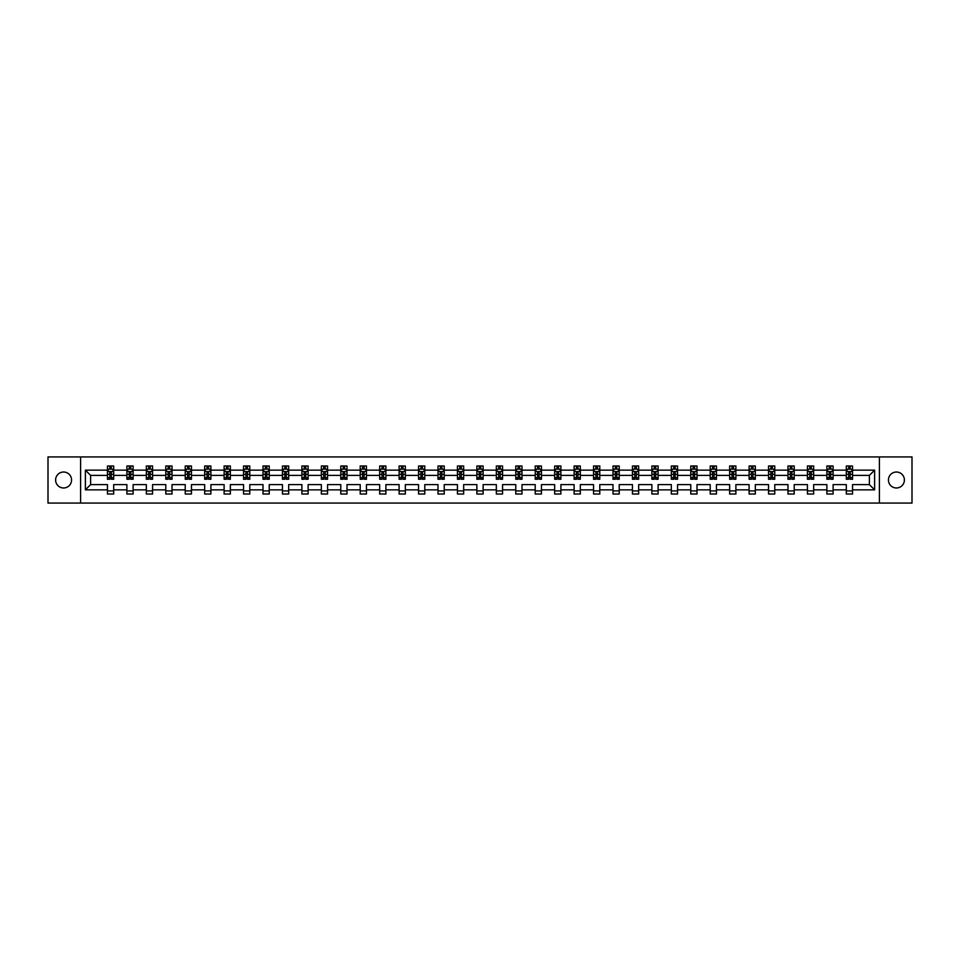 <?xml version="1.0" encoding="UTF-8"?>
<svg xmlns="http://www.w3.org/2000/svg" width="960" height="960" viewBox="0 0 960 960"><rect width="100%" height="100%" fill="white"/><g stroke="black" fill="none" stroke-linecap="round" stroke-linejoin="round"><path stroke-width="1.44" d="M896.424 472.02A7.98 7.98 0 0 0 888.444 480A7.98 7.98 0 0 0 896.424 487.98A7.98 7.98 0 0 0 904.392 480A7.98 7.98 0 0 0 896.424 472.02M63.576 472.02A7.98 7.98 0 0 0 55.608 480A7.98 7.98 0 0 0 63.576 487.98A7.98 7.98 0 0 0 71.556 480A7.98 7.98 0 0 0 63.576 472.02M879.408 503.064L912 503.064L912 456.936L879.408 456.936L879.408 503.064L80.592 503.064L80.592 456.936L48 456.936L48 503.064L80.592 503.064M852.552 489.852L852.552 484.608L869.376 484.608L874.608 489.852L852.552 489.852L852.552 494.016L846.312 494.016L846.312 489.852L833.1 489.852L833.1 494.016L826.872 494.016L826.872 489.852L813.66 489.852L813.66 494.016L807.432 494.016L807.432 489.852L794.22 489.852L794.22 494.016L787.98 494.016L787.98 489.852L774.768 489.852L774.768 494.016L768.54 494.016L768.54 489.852L755.328 489.852L755.328 494.016L749.1 494.016L749.1 489.852L735.888 489.852L735.888 494.016L729.648 494.016L729.648 489.852L716.436 489.852L716.436 494.016L710.208 494.016L710.208 489.852L696.996 489.852L696.996 494.016L690.768 494.016L690.768 489.852L677.556 489.852L677.556 494.016L671.316 494.016L671.316 489.852L658.104 489.852L658.104 494.016L651.876 494.016L651.876 489.852L638.664 489.852L638.664 494.016L632.436 494.016L632.436 489.852L619.224 489.852L619.224 494.016L612.996 494.016L612.996 489.852L599.784 489.852L599.784 494.016L593.544 494.016L593.544 489.852L580.332 489.852L580.332 494.016L574.104 494.016L574.104 489.852L560.892 489.852L560.892 494.016L554.664 494.016L554.664 489.852L541.452 489.852L541.452 494.016L535.212 494.016L535.212 489.852L522 489.852L522 494.016L515.772 494.016L515.772 489.852L502.56 489.852L502.56 494.016L496.332 494.016L496.332 489.852L483.12 489.852L483.12 494.016L476.88 494.016L476.88 489.852L463.668 489.852L463.668 494.016L457.44 494.016L457.44 489.852L444.228 489.852L444.228 494.016L438 494.016L438 489.852L424.788 489.852L424.788 494.016L418.548 494.016L418.548 489.852L405.336 489.852L405.336 494.016L399.108 494.016L399.108 489.852L385.896 489.852L385.896 494.016L379.668 494.016L379.668 489.852L366.456 489.852L366.456 494.016L360.216 494.016L360.216 489.852L347.004 489.852L347.004 494.016L340.776 494.016L340.776 489.852L327.564 489.852L327.564 494.016L321.336 494.016L321.336 489.852L308.124 489.852L308.124 494.016L301.896 494.016L301.896 489.852L288.684 489.852L288.684 494.016L282.444 494.016L282.444 489.852L269.232 489.852L269.232 494.016L263.004 494.016L263.004 489.852L249.792 489.852L249.792 494.016L243.564 494.016L243.564 489.852L230.352 489.852L230.352 494.016L224.112 494.016L224.112 489.852L210.9 489.852L210.9 494.016L204.672 494.016L204.672 489.852L191.46 489.852L191.46 494.016L185.232 494.016L185.232 489.852L172.02 489.852L172.02 494.016L165.78 494.016L165.78 489.852L152.568 489.852L152.568 494.016L146.34 494.016L146.34 489.852L133.128 489.852L133.128 494.016L126.9 494.016L126.9 489.852L113.688 489.852L113.688 494.016L107.448 494.016L107.448 489.852L85.392 489.852L85.392 470.148L107.448 470.148L107.448 465.984L113.688 465.984L113.688 470.148L126.9 470.148L126.9 465.984L133.128 465.984L133.128 470.148L146.34 470.148L146.34 465.984L152.568 465.984L152.568 470.148L165.78 470.148L165.78 465.984L172.02 465.984L172.02 470.148L185.232 470.148L185.232 465.984L191.46 465.984L191.46 470.148L204.672 470.148L204.672 465.984L210.9 465.984L210.9 470.148L224.112 470.148L224.112 465.984L230.352 465.984L230.352 470.148L243.564 470.148L243.564 465.984L249.792 465.984L249.792 470.148L263.004 470.148L263.004 465.984L269.232 465.984L269.232 470.148L282.444 470.148L282.444 465.984L288.684 465.984L288.684 470.148L301.896 470.148L301.896 465.984L308.124 465.984L308.124 470.148L321.336 470.148L321.336 465.984L327.564 465.984L327.564 470.148L340.776 470.148L340.776 465.984L347.004 465.984L347.004 470.148L360.216 470.148L360.216 465.984L366.456 465.984L366.456 470.148L379.668 470.148L379.668 465.984L385.896 465.984L385.896 470.148L399.108 470.148L399.108 465.984L405.336 465.984L405.336 470.148L418.548 470.148L418.548 465.984L424.788 465.984L424.788 470.148L438 470.148L438 465.984L444.228 465.984L444.228 470.148L457.44 470.148L457.44 465.984L463.668 465.984L463.668 470.148L476.88 470.148L476.88 465.984L483.12 465.984L483.12 470.148L496.332 470.148L496.332 465.984L502.56 465.984L502.56 470.148L515.772 470.148L515.772 465.984L522 465.984L522 470.148L535.212 470.148L535.212 465.984L541.452 465.984L541.452 470.148L554.664 470.148L554.664 465.984L560.892 465.984L560.892 470.148L574.104 470.148L574.104 465.984L580.332 465.984L580.332 470.148L593.544 470.148L593.544 465.984L599.784 465.984L599.784 470.148L612.996 470.148L612.996 465.984L619.224 465.984L619.224 470.148L632.436 470.148L632.436 465.984L638.664 465.984L638.664 470.148L651.876 470.148L651.876 465.984L658.104 465.984L658.104 470.148L671.316 470.148L671.316 465.984L677.556 465.984L677.556 470.148L690.768 470.148L690.768 465.984L696.996 465.984L696.996 470.148L710.208 470.148L710.208 465.984L716.436 465.984L716.436 470.148L729.648 470.148L729.648 465.984L735.888 465.984L735.888 470.148L749.1 470.148L749.1 465.984L755.328 465.984L755.328 470.148L768.54 470.148L768.54 465.984L774.768 465.984L774.768 470.148L787.98 470.148L787.98 465.984L794.22 465.984L794.22 470.148L807.432 470.148L807.432 465.984L813.66 465.984L813.66 470.148L826.872 470.148L826.872 465.984L833.1 465.984L833.1 470.148L846.312 470.148L846.312 465.984L852.552 465.984L852.552 470.148L874.608 470.148L874.608 489.852M879.408 456.936L80.592 456.936M846.312 470.148L846.312 475.392L833.1 475.392L833.1 470.148M833.1 489.852L833.1 484.608L846.312 484.608L846.312 489.852M826.872 470.148L826.872 475.392L813.66 475.392L813.66 470.148M813.66 489.852L813.66 484.608L826.872 484.608L826.872 489.852M807.432 470.148L807.432 475.392L794.22 475.392L794.22 470.148M794.22 489.852L794.22 484.608L807.432 484.608L807.432 489.852M787.98 470.148L787.98 475.392L774.768 475.392L774.768 470.148M774.768 489.852L774.768 484.608L787.98 484.608L787.98 489.852M768.54 470.148L768.54 475.392L755.328 475.392L755.328 470.148M755.328 489.852L755.328 484.608L768.54 484.608L768.54 489.852M749.1 470.148L749.1 475.392L735.888 475.392L735.888 470.148M735.888 489.852L735.888 484.608L749.1 484.608L749.1 489.852M729.648 470.148L729.648 475.392L716.436 475.392L716.436 470.148M716.436 489.852L716.436 484.608L729.648 484.608L729.648 489.852M710.208 470.148L710.208 475.392L696.996 475.392L696.996 470.148M696.996 489.852L696.996 484.608L710.208 484.608L710.208 489.852M690.768 470.148L690.768 475.392L677.556 475.392L677.556 470.148M677.556 489.852L677.556 484.608L690.768 484.608L690.768 489.852M671.316 470.148L671.316 475.392L658.104 475.392L658.104 470.148M658.104 489.852L658.104 484.608L671.316 484.608L671.316 489.852M651.876 470.148L651.876 475.392L638.664 475.392L638.664 470.148M638.664 489.852L638.664 484.608L651.876 484.608L651.876 489.852M632.436 470.148L632.436 475.392L619.224 475.392L619.224 470.148M619.224 489.852L619.224 484.608L632.436 484.608L632.436 489.852M612.996 470.148L612.996 475.392L599.784 475.392L599.784 470.148M599.784 489.852L599.784 484.608L612.996 484.608L612.996 489.852M593.544 470.148L593.544 475.392L580.332 475.392L580.332 470.148M580.332 489.852L580.332 484.608L593.544 484.608L593.544 489.852M574.104 470.148L574.104 475.392L560.892 475.392L560.892 470.148M560.892 489.852L560.892 484.608L574.104 484.608L574.104 489.852M554.664 470.148L554.664 475.392L541.452 475.392L541.452 470.148M541.452 489.852L541.452 484.608L554.664 484.608L554.664 489.852M535.212 470.148L535.212 475.392L522 475.392L522 470.148M522 489.852L522 484.608L535.212 484.608L535.212 489.852M515.772 470.148L515.772 475.392L502.56 475.392L502.56 470.148M502.56 489.852L502.56 484.608L515.772 484.608L515.772 489.852M496.332 470.148L496.332 475.392L483.12 475.392L483.12 470.148M483.12 489.852L483.12 484.608L496.332 484.608L496.332 489.852M476.88 470.148L476.88 475.392L463.668 475.392L463.668 470.148M463.668 489.852L463.668 484.608L476.88 484.608L476.88 489.852M457.44 470.148L457.44 475.392L444.228 475.392L444.228 470.148M444.228 489.852L444.228 484.608L457.44 484.608L457.44 489.852M438 470.148L438 475.392L424.788 475.392L424.788 470.148M424.788 489.852L424.788 484.608L438 484.608L438 489.852M418.548 470.148L418.548 475.392L405.336 475.392L405.336 470.148M405.336 489.852L405.336 484.608L418.548 484.608L418.548 489.852M399.108 470.148L399.108 475.392L385.896 475.392L385.896 470.148M385.896 489.852L385.896 484.608L399.108 484.608L399.108 489.852M379.668 470.148L379.668 475.392L366.456 475.392L366.456 470.148M366.456 489.852L366.456 484.608L379.668 484.608L379.668 489.852M360.216 470.148L360.216 475.392L347.004 475.392L347.004 470.148M347.004 489.852L347.004 484.608L360.216 484.608L360.216 489.852M340.776 470.148L340.776 475.392L327.564 475.392L327.564 470.148M327.564 489.852L327.564 484.608L340.776 484.608L340.776 489.852M321.336 470.148L321.336 475.392L308.124 475.392L308.124 470.148M308.124 489.852L308.124 484.608L321.336 484.608L321.336 489.852M301.896 470.148L301.896 475.392L288.684 475.392L288.684 470.148M288.684 489.852L288.684 484.608L301.896 484.608L301.896 489.852M282.444 470.148L282.444 475.392L269.232 475.392L269.232 470.148M269.232 489.852L269.232 484.608L282.444 484.608L282.444 489.852M263.004 470.148L263.004 475.392L249.792 475.392L249.792 470.148M249.792 489.852L249.792 484.608L263.004 484.608L263.004 489.852M243.564 470.148L243.564 475.392L230.352 475.392L230.352 470.148M230.352 489.852L230.352 484.608L243.564 484.608L243.564 489.852M224.112 470.148L224.112 475.392L210.9 475.392L210.9 470.148M210.9 489.852L210.9 484.608L224.112 484.608L224.112 489.852M204.672 470.148L204.672 475.392L191.46 475.392L191.46 470.148M191.46 489.852L191.46 484.608L204.672 484.608L204.672 489.852M185.232 470.148L185.232 475.392L172.02 475.392L172.02 470.148M172.02 489.852L172.02 484.608L185.232 484.608L185.232 489.852M165.78 470.148L165.78 475.392L152.568 475.392L152.568 470.148M152.568 489.852L152.568 484.608L165.78 484.608L165.78 489.852M146.34 470.148L146.34 475.392L133.128 475.392L133.128 470.148M133.128 489.852L133.128 484.608L146.34 484.608L146.34 489.852M126.9 470.148L126.9 475.392L113.688 475.392L113.688 470.148M113.688 489.852L113.688 484.608L126.9 484.608L126.9 489.852M107.448 470.148L107.448 475.392L90.624 475.392L90.624 484.608L107.448 484.608L107.448 489.852M85.392 470.148L90.624 475.392M869.376 484.608L869.376 475.392L852.552 475.392L852.552 470.148M848.688 469.092L850.176 469.092M829.236 469.092L830.736 469.092M809.796 469.092L811.296 469.092M790.356 469.092L791.844 469.092M770.904 469.092L772.404 469.092M751.464 469.092L752.964 469.092M732.024 469.092L733.512 469.092M712.572 469.092L714.072 469.092M693.132 469.092L694.632 469.092M673.692 469.092L675.18 469.092M654.24 469.092L655.74 469.092M634.8 469.092L636.3 469.092M615.36 469.092L616.86 469.092M595.92 469.092L597.408 469.092M576.468 469.092L577.968 469.092M557.028 469.092L558.528 469.092M537.588 469.092L539.076 469.092M518.136 469.092L519.636 469.092M498.696 469.092L500.196 469.092M479.256 469.092L480.744 469.092M459.804 469.092L461.304 469.092M440.364 469.092L441.864 469.092M420.924 469.092L422.412 469.092M401.472 469.092L402.972 469.092M382.032 469.092L383.532 469.092M362.592 469.092L364.08 469.092M343.14 469.092L344.64 469.092M323.7 469.092L325.2 469.092M304.26 469.092L305.76 469.092M284.82 469.092L286.308 469.092M265.368 469.092L266.868 469.092M245.928 469.092L247.428 469.092M226.488 469.092L227.976 469.092M207.036 469.092L208.536 469.092M187.596 469.092L189.096 469.092M168.156 469.092L169.644 469.092M148.704 469.092L150.204 469.092M129.264 469.092L130.764 469.092M109.824 469.092L111.312 469.092M107.448 490.908L113.688 490.908M126.9 490.908L133.128 490.908M146.34 490.908L152.568 490.908M165.78 490.908L172.02 490.908M185.232 490.908L191.46 490.908M204.672 490.908L210.9 490.908M224.112 490.908L230.352 490.908M243.564 490.908L249.792 490.908M263.004 490.908L269.232 490.908M282.444 490.908L288.684 490.908M301.896 490.908L308.124 490.908M321.336 490.908L327.564 490.908M340.776 490.908L347.004 490.908M360.216 490.908L366.456 490.908M379.668 490.908L385.896 490.908M399.108 490.908L405.336 490.908M418.548 490.908L424.788 490.908M438 490.908L444.228 490.908M457.44 490.908L463.668 490.908M476.88 490.908L483.12 490.908M496.332 490.908L502.56 490.908M515.772 490.908L522 490.908M535.212 490.908L541.452 490.908M554.664 490.908L560.892 490.908M574.104 490.908L580.332 490.908M593.544 490.908L599.784 490.908M612.996 490.908L619.224 490.908M632.436 490.908L638.664 490.908M651.876 490.908L658.104 490.908M671.316 490.908L677.556 490.908M690.768 490.908L696.996 490.908M710.208 490.908L716.436 490.908M729.648 490.908L735.888 490.908M749.1 490.908L755.328 490.908M768.54 490.908L774.768 490.908M787.98 490.908L794.22 490.908M807.432 490.908L813.66 490.908M826.872 490.908L833.1 490.908M846.312 490.908L852.552 490.908M90.624 484.608L85.392 489.852M874.608 470.148L869.376 475.392M111.312 467.604L109.824 467.604M108.624 469.308L107.448 469.308L107.448 465.984L109.824 465.984L109.824 469.152M107.448 477.684L107.448 479.256L109.824 479.256L109.824 477.684L107.448 477.684L107.448 475.392M113.688 475.392L113.688 479.256L111.312 479.256L111.312 472.584L109.824 472.584L109.824 477.684M112.512 469.308L113.688 469.308L113.688 465.984L111.312 465.984L111.312 469.152M113.688 471.648L112.44 469.152L108.696 469.152L107.448 471.648M130.764 467.604L129.264 467.604M128.064 469.308L126.9 469.308L126.9 465.984L129.264 465.984L129.264 469.152M126.9 477.684L126.9 479.256L129.264 479.256L129.264 477.684L126.9 477.684L126.9 475.392M133.128 475.392L133.128 479.256L130.764 479.256L130.764 472.584L129.264 472.584L129.264 477.684M131.952 469.308L133.128 469.308L133.128 465.984L130.764 465.984L130.764 469.152M133.128 471.648L131.88 469.152L128.148 469.152L126.9 471.648M150.204 467.604L148.704 467.604M147.516 469.308L146.34 469.308L146.34 465.984L148.704 465.984L148.704 469.152M146.34 477.684L146.34 479.256L148.704 479.256L148.704 477.684L146.34 477.684L146.34 475.392M152.568 475.392L152.568 479.256L150.204 479.256L150.204 472.584L148.704 472.584L148.704 477.684M151.404 469.308L152.568 469.308L152.568 465.984L150.204 465.984L150.204 469.152M152.568 471.648L151.332 469.152L147.588 469.152L146.34 471.648M169.644 467.604L168.156 467.604M166.956 469.308L165.78 469.308L165.78 465.984L168.156 465.984L168.156 469.152M165.78 477.684L165.78 479.256L168.156 479.256L168.156 477.684L165.78 477.684L165.78 475.392M172.02 475.392L172.02 479.256L169.644 479.256L169.644 472.584L168.156 472.584L168.156 477.684M170.844 469.308L172.02 469.308L172.02 465.984L169.644 465.984L169.644 469.152M172.02 471.648L170.772 469.152L167.028 469.152L165.78 471.648M189.096 467.604L187.596 467.604M186.396 469.308L185.232 469.308L185.232 465.984L187.596 465.984L187.596 469.152M185.232 477.684L185.232 479.256L187.596 479.256L187.596 477.684L185.232 477.684L185.232 475.392M191.46 475.392L191.46 479.256L189.096 479.256L189.096 472.584L187.596 472.584L187.596 477.684M190.284 469.308L191.46 469.308L191.46 465.984L189.096 465.984L189.096 469.152M191.46 471.648L190.212 469.152L186.48 469.152L185.232 471.648M208.536 467.604L207.036 467.604M205.848 469.308L204.672 469.308L204.672 465.984L207.036 465.984L207.036 469.152M204.672 477.684L204.672 479.256L207.036 479.256L207.036 477.684L204.672 477.684L204.672 475.392M210.9 475.392L210.9 479.256L208.536 479.256L208.536 472.584L207.036 472.584L207.036 477.684M209.736 469.308L210.9 469.308L210.9 465.984L208.536 465.984L208.536 469.152M210.9 471.648L209.652 469.152L205.92 469.152L204.672 471.648M227.976 467.604L226.488 467.604M225.288 469.308L224.112 469.308L224.112 465.984L226.488 465.984L226.488 469.152M224.112 477.684L224.112 479.256L226.488 479.256L226.488 477.684L224.112 477.684L224.112 475.392M230.352 475.392L230.352 479.256L227.976 479.256L227.976 472.584L226.488 472.584L226.488 477.684M229.176 469.308L230.352 469.308L230.352 465.984L227.976 465.984L227.976 469.152M230.352 471.648L229.104 469.152L225.36 469.152L224.112 471.648M247.428 467.604L245.928 467.604M244.728 469.308L243.564 469.308L243.564 465.984L245.928 465.984L245.928 469.152M243.564 477.684L243.564 479.256L245.928 479.256L245.928 477.684L243.564 477.684L243.564 475.392M249.792 475.392L249.792 479.256L247.428 479.256L247.428 472.584L245.928 472.584L245.928 477.684M248.616 469.308L249.792 469.308L249.792 465.984L247.428 465.984L247.428 469.152M249.792 471.648L248.544 469.152L244.8 469.152L243.564 471.648M266.868 467.604L265.368 467.604M264.18 469.308L263.004 469.308L263.004 465.984L265.368 465.984L265.368 469.152M263.004 477.684L263.004 479.256L265.368 479.256L265.368 477.684L263.004 477.684L263.004 475.392M269.232 475.392L269.232 479.256L266.868 479.256L266.868 472.584L265.368 472.584L265.368 477.684M268.068 469.308L269.232 469.308L269.232 465.984L266.868 465.984L266.868 469.152M269.232 471.648L267.984 469.152L264.252 469.152L263.004 471.648M286.308 467.604L284.82 467.604M283.62 469.308L282.444 469.308L282.444 465.984L284.82 465.984L284.82 469.152M282.444 477.684L282.444 479.256L284.82 479.256L284.82 477.684L282.444 477.684L282.444 475.392M288.684 475.392L288.684 479.256L286.308 479.256L286.308 472.584L284.82 472.584L284.82 477.684M287.508 469.308L288.684 469.308L288.684 465.984L286.308 465.984L286.308 469.152M288.684 471.648L287.436 469.152L283.692 469.152L282.444 471.648M305.76 467.604L304.26 467.604M303.06 469.308L301.896 469.308L301.896 465.984L304.26 465.984L304.26 469.152M301.896 477.684L301.896 479.256L304.26 479.256L304.26 477.684L301.896 477.684L301.896 475.392M308.124 475.392L308.124 479.256L305.76 479.256L305.76 472.584L304.26 472.584L304.26 477.684M306.948 469.308L308.124 469.308L308.124 465.984L305.76 465.984L305.76 469.152M308.124 471.648L306.876 469.152L303.132 469.152L301.896 471.648M325.2 467.604L323.7 467.604M322.5 469.308L321.336 469.308L321.336 465.984L323.7 465.984L323.7 469.152M321.336 477.684L321.336 479.256L323.7 479.256L323.7 477.684L321.336 477.684L321.336 475.392M327.564 475.392L327.564 479.256L325.2 479.256L325.2 472.584L323.7 472.584L323.7 477.684M326.4 469.308L327.564 469.308L327.564 465.984L325.2 465.984L325.2 469.152M327.564 471.648L326.316 469.152L322.584 469.152L321.336 471.648M344.64 467.604L343.14 467.604M341.952 469.308L340.776 469.308L340.776 465.984L343.14 465.984L343.14 469.152M340.776 477.684L340.776 479.256L343.14 479.256L343.14 477.684L340.776 477.684L340.776 475.392M347.004 475.392L347.004 479.256L344.64 479.256L344.64 472.584L343.14 472.584L343.14 477.684M345.84 469.308L347.004 469.308L347.004 465.984L344.64 465.984L344.64 469.152M347.004 471.648L345.768 469.152L342.024 469.152L340.776 471.648M364.08 467.604L362.592 467.604M361.392 469.308L360.216 469.308L360.216 465.984L362.592 465.984L362.592 469.152M360.216 477.684L360.216 479.256L362.592 479.256L362.592 477.684L360.216 477.684L360.216 475.392M366.456 475.392L366.456 479.256L364.08 479.256L364.08 472.584L362.592 472.584L362.592 477.684M365.28 469.308L366.456 469.308L366.456 465.984L364.08 465.984L364.08 469.152M366.456 471.648L365.208 469.152L361.464 469.152L360.216 471.648M383.532 467.604L382.032 467.604M380.832 469.308L379.668 469.308L379.668 465.984L382.032 465.984L382.032 469.152M379.668 477.684L379.668 479.256L382.032 479.256L382.032 477.684L379.668 477.684L379.668 475.392M385.896 475.392L385.896 479.256L383.532 479.256L383.532 472.584L382.032 472.584L382.032 477.684M384.72 469.308L385.896 469.308L385.896 465.984L383.532 465.984L383.532 469.152M385.896 471.648L384.648 469.152L380.916 469.152L379.668 471.648M402.972 467.604L401.472 467.604M400.284 469.308L399.108 469.308L399.108 465.984L401.472 465.984L401.472 469.152M399.108 477.684L399.108 479.256L401.472 479.256L401.472 477.684L399.108 477.684L399.108 475.392M405.336 475.392L405.336 479.256L402.972 479.256L402.972 472.584L401.472 472.584L401.472 477.684M404.172 469.308L405.336 469.308L405.336 465.984L402.972 465.984L402.972 469.152M405.336 471.648L404.1 469.152L400.356 469.152L399.108 471.648M422.412 467.604L420.924 467.604M419.724 469.308L418.548 469.308L418.548 465.984L420.924 465.984L420.924 469.152M418.548 477.684L418.548 479.256L420.924 479.256L420.924 477.684L418.548 477.684L418.548 475.392M424.788 475.392L424.788 479.256L422.412 479.256L422.412 472.584L420.924 472.584L420.924 477.684M423.612 469.308L424.788 469.308L424.788 465.984L422.412 465.984L422.412 469.152M424.788 471.648L423.54 469.152L419.796 469.152L418.548 471.648M441.864 467.604L440.364 467.604M439.164 469.308L438 469.308L438 465.984L440.364 465.984L440.364 469.152M438 477.684L438 479.256L440.364 479.256L440.364 477.684L438 477.684L438 475.392M444.228 475.392L444.228 479.256L441.864 479.256L441.864 472.584L440.364 472.584L440.364 477.684M443.052 469.308L444.228 469.308L444.228 465.984L441.864 465.984L441.864 469.152M444.228 471.648L442.98 469.152L439.248 469.152L438 471.648M461.304 467.604L459.804 467.604M458.616 469.308L457.44 469.308L457.44 465.984L459.804 465.984L459.804 469.152M457.44 477.684L457.44 479.256L459.804 479.256L459.804 477.684L457.44 477.684L457.44 475.392M463.668 475.392L463.668 479.256L461.304 479.256L461.304 472.584L459.804 472.584L459.804 477.684M462.504 469.308L463.668 469.308L463.668 465.984L461.304 465.984L461.304 469.152M463.668 471.648L462.42 469.152L458.688 469.152L457.44 471.648M480.744 467.604L479.256 467.604M478.056 469.308L476.88 469.308L476.88 465.984L479.256 465.984L479.256 469.152M476.88 477.684L476.88 479.256L479.256 479.256L479.256 477.684L476.88 477.684L476.88 475.392M483.12 475.392L483.12 479.256L480.744 479.256L480.744 472.584L479.256 472.584L479.256 477.684M481.944 469.308L483.12 469.308L483.12 465.984L480.744 465.984L480.744 469.152M483.12 471.648L481.872 469.152L478.128 469.152L476.88 471.648M500.196 467.604L498.696 467.604M497.496 469.308L496.332 469.308L496.332 465.984L498.696 465.984L498.696 469.152M496.332 477.684L496.332 479.256L498.696 479.256L498.696 477.684L496.332 477.684L496.332 475.392M502.56 475.392L502.56 479.256L500.196 479.256L500.196 472.584L498.696 472.584L498.696 477.684M501.384 469.308L502.56 469.308L502.56 465.984L500.196 465.984L500.196 469.152M502.56 471.648L501.312 469.152L497.58 469.152L496.332 471.648M519.636 467.604L518.136 467.604M516.948 469.308L515.772 469.308L515.772 465.984L518.136 465.984L518.136 469.152M515.772 477.684L515.772 479.256L518.136 479.256L518.136 477.684L515.772 477.684L515.772 475.392M522 475.392L522 479.256L519.636 479.256L519.636 472.584L518.136 472.584L518.136 477.684M520.836 469.308L522 469.308L522 465.984L519.636 465.984L519.636 469.152M522 471.648L520.752 469.152L517.02 469.152L515.772 471.648M539.076 467.604L537.588 467.604M536.388 469.308L535.212 469.308L535.212 465.984L537.588 465.984L537.588 469.152M535.212 477.684L535.212 479.256L537.588 479.256L537.588 477.684L535.212 477.684L535.212 475.392M541.452 475.392L541.452 479.256L539.076 479.256L539.076 472.584L537.588 472.584L537.588 477.684M540.276 469.308L541.452 469.308L541.452 465.984L539.076 465.984L539.076 469.152M541.452 471.648L540.204 469.152L536.46 469.152L535.212 471.648M558.528 467.604L557.028 467.604M555.828 469.308L554.664 469.308L554.664 465.984L557.028 465.984L557.028 469.152M554.664 477.684L554.664 479.256L557.028 479.256L557.028 477.684L554.664 477.684L554.664 475.392M560.892 475.392L560.892 479.256L558.528 479.256L558.528 472.584L557.028 472.584L557.028 477.684M559.716 469.308L560.892 469.308L560.892 465.984L558.528 465.984L558.528 469.152M560.892 471.648L559.644 469.152L555.9 469.152L554.664 471.648M577.968 467.604L576.468 467.604M575.28 469.308L574.104 469.308L574.104 465.984L576.468 465.984L576.468 469.152M574.104 477.684L574.104 479.256L576.468 479.256L576.468 477.684L574.104 477.684L574.104 475.392M580.332 475.392L580.332 479.256L577.968 479.256L577.968 472.584L576.468 472.584L576.468 477.684M579.168 469.308L580.332 469.308L580.332 465.984L577.968 465.984L577.968 469.152M580.332 471.648L579.084 469.152L575.352 469.152L574.104 471.648M597.408 467.604L595.92 467.604M594.72 469.308L593.544 469.308L593.544 465.984L595.92 465.984L595.92 469.152M593.544 477.684L593.544 479.256L595.92 479.256L595.92 477.684L593.544 477.684L593.544 475.392M599.784 475.392L599.784 479.256L597.408 479.256L597.408 472.584L595.92 472.584L595.92 477.684M598.608 469.308L599.784 469.308L599.784 465.984L597.408 465.984L597.408 469.152M599.784 471.648L598.536 469.152L594.792 469.152L593.544 471.648M616.86 467.604L615.36 467.604M614.16 469.308L612.996 469.308L612.996 465.984L615.36 465.984L615.36 469.152M612.996 477.684L612.996 479.256L615.36 479.256L615.36 477.684L612.996 477.684L612.996 475.392M619.224 475.392L619.224 479.256L616.86 479.256L616.86 472.584L615.36 472.584L615.36 477.684M618.048 469.308L619.224 469.308L619.224 465.984L616.86 465.984L616.86 469.152M619.224 471.648L617.976 469.152L614.232 469.152L612.996 471.648M636.3 467.604L634.8 467.604M633.6 469.308L632.436 469.308L632.436 465.984L634.8 465.984L634.8 469.152M632.436 477.684L632.436 479.256L634.8 479.256L634.8 477.684L632.436 477.684L632.436 475.392M638.664 475.392L638.664 479.256L636.3 479.256L636.3 472.584L634.8 472.584L634.8 477.684M637.5 469.308L638.664 469.308L638.664 465.984L636.3 465.984L636.3 469.152M638.664 471.648L637.416 469.152L633.684 469.152L632.436 471.648M655.74 467.604L654.24 467.604M653.052 469.308L651.876 469.308L651.876 465.984L654.24 465.984L654.24 469.152M651.876 477.684L651.876 479.256L654.24 479.256L654.24 477.684L651.876 477.684L651.876 475.392M658.104 475.392L658.104 479.256L655.74 479.256L655.74 472.584L654.24 472.584L654.24 477.684M656.94 469.308L658.104 469.308L658.104 465.984L655.74 465.984L655.74 469.152M658.104 471.648L656.868 469.152L653.124 469.152L651.876 471.648M675.18 467.604L673.692 467.604M672.492 469.308L671.316 469.308L671.316 465.984L673.692 465.984L673.692 469.152M671.316 477.684L671.316 479.256L673.692 479.256L673.692 477.684L671.316 477.684L671.316 475.392M677.556 475.392L677.556 479.256L675.18 479.256L675.18 472.584L673.692 472.584L673.692 477.684M676.38 469.308L677.556 469.308L677.556 465.984L675.18 465.984L675.18 469.152M677.556 471.648L676.308 469.152L672.564 469.152L671.316 471.648M694.632 467.604L693.132 467.604M691.932 469.308L690.768 469.308L690.768 465.984L693.132 465.984L693.132 469.152M690.768 477.684L690.768 479.256L693.132 479.256L693.132 477.684L690.768 477.684L690.768 475.392M696.996 475.392L696.996 479.256L694.632 479.256L694.632 472.584L693.132 472.584L693.132 477.684M695.82 469.308L696.996 469.308L696.996 465.984L694.632 465.984L694.632 469.152M696.996 471.648L695.748 469.152L692.016 469.152L690.768 471.648M714.072 467.604L712.572 467.604M711.384 469.308L710.208 469.308L710.208 465.984L712.572 465.984L712.572 469.152M710.208 477.684L710.208 479.256L712.572 479.256L712.572 477.684L710.208 477.684L710.208 475.392M716.436 475.392L716.436 479.256L714.072 479.256L714.072 472.584L712.572 472.584L712.572 477.684M715.272 469.308L716.436 469.308L716.436 465.984L714.072 465.984L714.072 469.152M716.436 471.648L715.2 469.152L711.456 469.152L710.208 471.648M733.512 467.604L732.024 467.604M730.824 469.308L729.648 469.308L729.648 465.984L732.024 465.984L732.024 469.152M729.648 477.684L729.648 479.256L732.024 479.256L732.024 477.684L729.648 477.684L729.648 475.392M735.888 475.392L735.888 479.256L733.512 479.256L733.512 472.584L732.024 472.584L732.024 477.684M734.712 469.308L735.888 469.308L735.888 465.984L733.512 465.984L733.512 469.152M735.888 471.648L734.64 469.152L730.896 469.152L729.648 471.648M752.964 467.604L751.464 467.604M750.264 469.308L749.1 469.308L749.1 465.984L751.464 465.984L751.464 469.152M749.1 477.684L749.1 479.256L751.464 479.256L751.464 477.684L749.1 477.684L749.1 475.392M755.328 475.392L755.328 479.256L752.964 479.256L752.964 472.584L751.464 472.584L751.464 477.684M754.152 469.308L755.328 469.308L755.328 465.984L752.964 465.984L752.964 469.152M755.328 471.648L754.08 469.152L750.348 469.152L749.1 471.648M772.404 467.604L770.904 467.604M769.716 469.308L768.54 469.308L768.54 465.984L770.904 465.984L770.904 469.152M768.54 477.684L768.54 479.256L770.904 479.256L770.904 477.684L768.54 477.684L768.54 475.392M774.768 475.392L774.768 479.256L772.404 479.256L772.404 472.584L770.904 472.584L770.904 477.684M773.604 469.308L774.768 469.308L774.768 465.984L772.404 465.984L772.404 469.152M774.768 471.648L773.52 469.152L769.788 469.152L768.54 471.648M791.844 467.604L790.356 467.604M789.156 469.308L787.98 469.308L787.98 465.984L790.356 465.984L790.356 469.152M787.98 477.684L787.98 479.256L790.356 479.256L790.356 477.684L787.98 477.684L787.98 475.392M794.22 475.392L794.22 479.256L791.844 479.256L791.844 472.584L790.356 472.584L790.356 477.684M793.044 469.308L794.22 469.308L794.22 465.984L791.844 465.984L791.844 469.152M794.22 471.648L792.972 469.152L789.228 469.152L787.98 471.648M811.296 467.604L809.796 467.604M808.596 469.308L807.432 469.308L807.432 465.984L809.796 465.984L809.796 469.152M807.432 477.684L807.432 479.256L809.796 479.256L809.796 477.684L807.432 477.684L807.432 475.392M813.66 475.392L813.66 479.256L811.296 479.256L811.296 472.584L809.796 472.584L809.796 477.684M812.484 469.308L813.66 469.308L813.66 465.984L811.296 465.984L811.296 469.152M813.66 471.648L812.412 469.152L808.668 469.152L807.432 471.648M830.736 467.604L829.236 467.604M828.048 469.308L826.872 469.308L826.872 465.984L829.236 465.984L829.236 469.152M826.872 477.684L826.872 479.256L829.236 479.256L829.236 477.684L826.872 477.684L826.872 475.392M833.1 475.392L833.1 479.256L830.736 479.256L830.736 472.584L829.236 472.584L829.236 477.684M831.936 469.308L833.1 469.308L833.1 465.984L830.736 465.984L830.736 469.152M833.1 471.648L831.852 469.152L828.12 469.152L826.872 471.648M850.176 467.604L848.688 467.604M847.488 469.308L846.312 469.308L846.312 465.984L848.688 465.984L848.688 469.152M846.312 477.684L846.312 479.256L848.688 479.256L848.688 477.684L846.312 477.684L846.312 475.392M852.552 475.392L852.552 479.256L850.176 479.256L850.176 472.584L848.688 472.584L848.688 477.684M851.376 469.308L852.552 469.308L852.552 465.984L850.176 465.984L850.176 469.152M852.552 471.648L851.304 469.152L847.56 469.152L846.312 471.648M113.652 471.588L107.484 471.588M113.688 477.684L111.312 477.684M109.824 474.348L107.448 474.348M113.688 474.348L111.312 474.348M111.312 468.396L109.824 468.396M133.092 471.588L126.924 471.588M133.128 477.684L130.764 477.684M129.264 474.348L126.9 474.348M133.128 474.348L130.764 474.348M130.764 468.396L129.264 468.396M152.544 471.588L146.376 471.588M152.568 477.684L150.204 477.684M148.704 474.348L146.34 474.348M152.568 474.348L150.204 474.348M150.204 468.396L148.704 468.396M171.984 471.588L165.816 471.588M172.02 477.684L169.644 477.684M168.156 474.348L165.78 474.348M172.02 474.348L169.644 474.348M169.644 468.396L168.156 468.396M191.424 471.588L185.256 471.588M191.46 477.684L189.096 477.684M187.596 474.348L185.232 474.348M191.46 474.348L189.096 474.348M189.096 468.396L187.596 468.396M210.876 471.588L204.708 471.588M210.9 477.684L208.536 477.684M207.036 474.348L204.672 474.348M210.9 474.348L208.536 474.348M208.536 468.396L207.036 468.396M230.316 471.588L224.148 471.588M230.352 477.684L227.976 477.684M226.488 474.348L224.112 474.348M230.352 474.348L227.976 474.348M227.976 468.396L226.488 468.396M249.756 471.588L243.588 471.588M249.792 477.684L247.428 477.684M245.928 474.348L243.564 474.348M249.792 474.348L247.428 474.348M247.428 468.396L245.928 468.396M269.208 471.588L263.04 471.588M269.232 477.684L266.868 477.684M265.368 474.348L263.004 474.348M269.232 474.348L266.868 474.348M266.868 468.396L265.368 468.396M288.648 471.588L282.48 471.588M288.684 477.684L286.308 477.684M284.82 474.348L282.444 474.348M288.684 474.348L286.308 474.348M286.308 468.396L284.82 468.396M308.088 471.588L301.92 471.588M308.124 477.684L305.76 477.684M304.26 474.348L301.896 474.348M308.124 474.348L305.76 474.348M305.76 468.396L304.26 468.396M327.54 471.588L321.36 471.588M327.564 477.684L325.2 477.684M323.7 474.348L321.336 474.348M327.564 474.348L325.2 474.348M325.2 468.396L323.7 468.396M346.98 471.588L340.812 471.588M347.004 477.684L344.64 477.684M343.14 474.348L340.776 474.348M347.004 474.348L344.64 474.348M344.64 468.396L343.14 468.396M366.42 471.588L360.252 471.588M366.456 477.684L364.08 477.684M362.592 474.348L360.216 474.348M366.456 474.348L364.08 474.348M364.08 468.396L362.592 468.396M385.872 471.588L379.692 471.588M385.896 477.684L383.532 477.684M382.032 474.348L379.668 474.348M385.896 474.348L383.532 474.348M383.532 468.396L382.032 468.396M405.312 471.588L399.144 471.588M405.336 477.684L402.972 477.684M401.472 474.348L399.108 474.348M405.336 474.348L402.972 474.348M402.972 468.396L401.472 468.396M424.752 471.588L418.584 471.588M424.788 477.684L422.412 477.684M420.924 474.348L418.548 474.348M424.788 474.348L422.412 474.348M422.412 468.396L420.924 468.396M444.192 471.588L438.024 471.588M444.228 477.684L441.864 477.684M440.364 474.348L438 474.348M444.228 474.348L441.864 474.348M441.864 468.396L440.364 468.396M463.644 471.588L457.476 471.588M463.668 477.684L461.304 477.684M459.804 474.348L457.44 474.348M463.668 474.348L461.304 474.348M461.304 468.396L459.804 468.396M483.084 471.588L476.916 471.588M483.12 477.684L480.744 477.684M479.256 474.348L476.88 474.348M483.12 474.348L480.744 474.348M480.744 468.396L479.256 468.396M502.524 471.588L496.356 471.588M502.56 477.684L500.196 477.684M498.696 474.348L496.332 474.348M502.56 474.348L500.196 474.348M500.196 468.396L498.696 468.396M521.976 471.588L515.808 471.588M522 477.684L519.636 477.684M518.136 474.348L515.772 474.348M522 474.348L519.636 474.348M519.636 468.396L518.136 468.396M541.416 471.588L535.248 471.588M541.452 477.684L539.076 477.684M537.588 474.348L535.212 474.348M541.452 474.348L539.076 474.348M539.076 468.396L537.588 468.396M560.856 471.588L554.688 471.588M560.892 477.684L558.528 477.684M557.028 474.348L554.664 474.348M560.892 474.348L558.528 474.348M558.528 468.396L557.028 468.396M580.308 471.588L574.128 471.588M580.332 477.684L577.968 477.684M576.468 474.348L574.104 474.348M580.332 474.348L577.968 474.348M577.968 468.396L576.468 468.396M599.748 471.588L593.58 471.588M599.784 477.684L597.408 477.684M595.92 474.348L593.544 474.348M599.784 474.348L597.408 474.348M597.408 468.396L595.92 468.396M619.188 471.588L613.02 471.588M619.224 477.684L616.86 477.684M615.36 474.348L612.996 474.348M619.224 474.348L616.86 474.348M616.86 468.396L615.36 468.396M638.64 471.588L632.46 471.588M638.664 477.684L636.3 477.684M634.8 474.348L632.436 474.348M638.664 474.348L636.3 474.348M636.3 468.396L634.8 468.396M658.08 471.588L651.912 471.588M658.104 477.684L655.74 477.684M654.24 474.348L651.876 474.348M658.104 474.348L655.74 474.348M655.74 468.396L654.24 468.396M677.52 471.588L671.352 471.588M677.556 477.684L675.18 477.684M673.692 474.348L671.316 474.348M677.556 474.348L675.18 474.348M675.18 468.396L673.692 468.396M696.96 471.588L690.792 471.588M696.996 477.684L694.632 477.684M693.132 474.348L690.768 474.348M696.996 474.348L694.632 474.348M694.632 468.396L693.132 468.396M716.412 471.588L710.244 471.588M716.436 477.684L714.072 477.684M712.572 474.348L710.208 474.348M716.436 474.348L714.072 474.348M714.072 468.396L712.572 468.396M735.852 471.588L729.684 471.588M735.888 477.684L733.512 477.684M732.024 474.348L729.648 474.348M735.888 474.348L733.512 474.348M733.512 468.396L732.024 468.396M755.292 471.588L749.124 471.588M755.328 477.684L752.964 477.684M751.464 474.348L749.1 474.348M755.328 474.348L752.964 474.348M752.964 468.396L751.464 468.396M774.744 471.588L768.576 471.588M774.768 477.684L772.404 477.684M770.904 474.348L768.54 474.348M774.768 474.348L772.404 474.348M772.404 468.396L770.904 468.396M794.184 471.588L788.016 471.588M794.22 477.684L791.844 477.684M790.356 474.348L787.98 474.348M794.22 474.348L791.844 474.348M791.844 468.396L790.356 468.396M813.624 471.588L807.456 471.588M813.66 477.684L811.296 477.684M809.796 474.348L807.432 474.348M813.66 474.348L811.296 474.348M811.296 468.396L809.796 468.396M833.076 471.588L826.908 471.588M833.1 477.684L830.736 477.684M829.236 474.348L826.872 474.348M833.1 474.348L830.736 474.348M830.736 468.396L829.236 468.396M852.516 471.588L846.348 471.588M852.552 477.684L850.176 477.684M848.688 474.348L846.312 474.348M852.552 474.348L850.176 474.348M850.176 468.396L848.688 468.396"/></g></svg>
